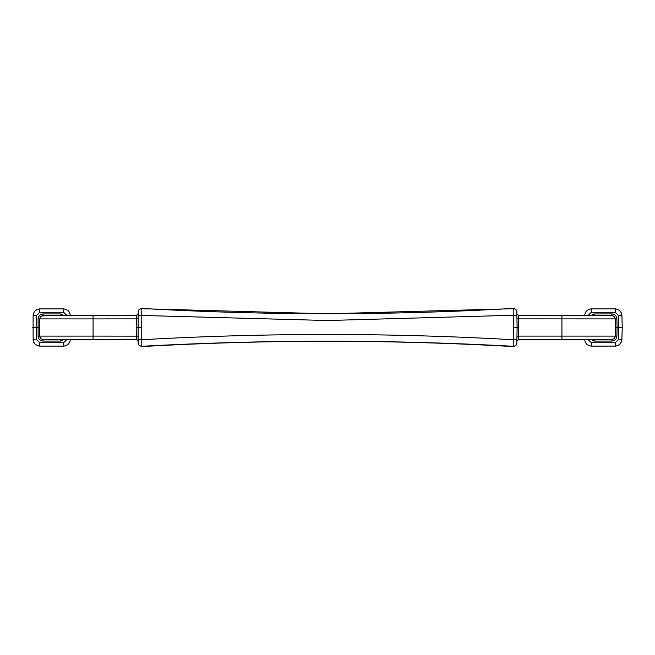 <?xml version="1.0" encoding="UTF-8"?>
<svg xmlns="http://www.w3.org/2000/svg" width="655" height="655" viewBox="0 0 655 655"><rect width="100%" height="100%" fill="white"/><g stroke="black" fill="none" stroke-linecap="round" stroke-linejoin="round"><path stroke-width="0.98" d="M588.133 315.432L591.367 312.279L591.023 308.906M588.689 309.512L588.116 309.807M586.913 310.691L586.307 311.33M584.694 315.235L586.675 315.432M591.195 339.568L594.634 341.075L611.95 341.075C614.873 340.698 616.519 339.053 616.895 336.13L617.075 327.5L622.25 327.5L621.882 315.235M621.276 312.902L620.981 312.329M620.097 311.125L619.466 310.511M615.561 308.906L615.217 312.279L618.451 315.514L621.89 315.374C621.341 311.608 619.188 309.447 615.413 308.898L591.162 308.898C587.396 309.447 585.234 311.608 584.686 315.374L584.686 315.432M622.25 327.5L621.882 339.765M620.277 343.67L619.663 344.309M618.394 345.226L617.894 345.488M615.561 346.094L591.023 346.094M587.117 344.489L586.479 343.875M585.562 342.606L585.3 342.098M584.694 339.765L584.686 339.626C585.234 343.392 587.396 345.553 591.162 346.102L591.367 342.721L588.133 339.568M594.707 315.62L594.634 313.925L611.95 313.925C614.873 314.302 616.519 315.947 616.895 318.87L615.168 318.911A199.431 199.431 0 0 1 615.168 336.089L615.307 331.807M584.686 339.568L586.675 339.568M516.869 313.737L518.588 315.432L561.925 315.432L518.588 315.62L518.678 336.089L516.951 336.13M603.271 339.568L603.288 339.568A199.431 199.431 0 0 0 611.876 339.38L613.219 339.044M603.271 315.432L611.876 315.62A3.447 3.447 0 0 1 615.168 318.911L615.307 323.193M518.588 339.38L518.678 336.089L561.925 336.089L561.925 339.38L518.588 339.38L516.869 341.075M616.895 336.13L615.168 336.089A3.447 3.447 0 0 1 611.876 339.38L518.588 339.568L516.869 341.263L516.836 342.925L517.106 327.5L518.825 327.5M516.893 339.642L513.25 339.74L513.192 346.298C389.398 339.511 265.602 339.511 141.807 346.298C139.654 346.184 138.442 345.062 138.164 342.925L138.164 342.925C138.442 345.062 139.654 346.184 141.807 346.298L141.75 339.74L138.107 339.642L138.164 342.925M141.537 327.5L141.652 321.015M513.348 321.015L513.25 339.74C389.414 332.74 265.586 332.74 141.75 339.74L141.807 308.702C139.654 308.816 138.442 309.938 138.164 312.075L138.107 339.642M615.217 342.721L615.413 346.102C619.188 345.553 621.341 343.392 621.89 339.626L618.451 339.486L615.217 342.721L591.367 342.721M138.107 315.358L327.5 320.516L513.25 315.26L513.463 327.5L517.106 327.5L516.836 312.075C516.558 309.938 515.346 308.816 513.192 308.702L327.5 313.802L141.807 308.702M613.743 338.733L614.153 338.381M614.865 337.358L615.053 336.834M616.895 318.87L617.075 327.5L615.356 327.5M66.867 339.568L63.633 342.721L63.838 346.102L39.587 346.102L39.783 342.721L36.549 339.486L33.118 339.765M138.131 341.263L136.412 339.568L93.076 339.38L136.412 339.38L136.174 327.5L141.537 327.533M63.805 315.432L60.366 313.925L43.05 313.925C40.127 314.302 38.481 315.947 38.105 318.87L39.832 318.911L39.693 323.193M138.131 313.737L136.412 315.432L51.712 315.432A199.431 199.431 0 0 0 43.124 315.62A3.447 3.447 0 0 0 39.832 318.911A199.431 199.431 0 0 0 39.832 336.089L39.693 331.807M93.076 339.568L51.712 339.568A199.431 199.431 0 0 1 43.124 339.38L41.781 339.044M561.925 315.432L603.288 315.432A199.431 199.431 0 0 1 611.876 315.62L561.925 315.62L561.925 336.089L615.168 336.089A3.447 3.447 0 0 1 611.876 339.38L611.95 341.075M613.743 316.267L614.153 316.619L613.743 316.267M614.865 317.642L615.053 318.166L614.865 317.642M41.257 338.733L40.847 338.381M40.135 337.358L39.947 336.834M516.893 315.358L513.25 315.26L513.192 308.702M70.306 339.765L70.314 339.626C69.766 343.392 67.604 345.553 63.838 346.102L63.977 346.094M66.311 345.488L66.884 345.193M68.087 344.309L68.693 343.67M33.724 342.098L34.019 342.671M34.903 343.875L35.534 344.489M39.439 346.094L39.587 346.102C35.812 345.553 33.659 343.392 33.11 339.626L33.118 315.235M34.723 311.33L35.337 310.691M36.606 309.774L37.106 309.512M39.439 308.906L63.977 308.906M67.883 310.511L68.521 311.125M69.438 312.394L69.7 312.902M70.306 315.235L70.314 315.374C69.766 311.608 67.604 309.447 63.838 308.898L63.633 312.279L66.867 315.432M39.783 312.279L39.587 308.898C35.812 309.447 33.659 311.608 33.11 315.374L36.549 315.514L39.783 312.279L63.633 312.279M36.549 315.514L36.197 327.5L39.644 327.5M51.712 315.432L41.781 315.956M41.257 316.267L40.847 316.619M40.135 317.642L39.947 318.166M68.325 315.432L70.314 315.432M36.549 339.486L36.197 327.5L32.75 327.5M39.832 318.911L93.076 318.911L93.076 336.089L39.832 336.089A3.447 3.447 0 0 0 43.124 339.38L43.05 341.075C40.127 340.698 38.481 339.053 38.105 336.13L39.832 336.089A199.431 199.431 0 0 1 39.832 318.911A3.447 3.447 0 0 1 43.124 315.62L136.412 315.62L136.174 327.5M70.314 339.568L68.325 339.568M513.192 346.298L513.192 346.298C515.346 346.184 516.558 345.062 516.836 342.925M615.168 318.911L516.951 318.87M561.925 339.568L603.288 339.568A199.431 199.431 0 0 0 611.876 339.38M618.451 315.514L618.451 339.486M594.707 339.38L594.634 341.075M51.712 339.568A199.431 199.431 0 0 1 43.124 339.38L93.076 339.38L93.076 336.089L138.049 336.13M603.288 315.432A199.431 199.431 0 0 1 611.876 315.62L611.95 313.925M518.588 315.62L516.869 313.925M591.367 312.279L615.217 312.279M591.195 315.432L594.634 313.925M38.105 318.87L38.105 336.13M93.076 315.432L93.076 318.911L138.049 318.87M60.293 339.38L60.366 341.075L43.05 341.075M63.805 339.568L60.366 341.075M43.124 315.62L43.05 313.925M60.293 315.62L60.366 313.925M136.412 315.62L138.131 313.925M136.412 339.38L138.131 341.075M63.633 342.721L39.783 342.721M138.172 343.195C137.796 344.366 139.007 345.496 141.816 346.577C265.602 339.527 389.398 339.527 513.184 346.577C515.641 346.02 516.852 344.89 516.828 343.195M138.172 311.805C138.066 310.208 139.286 309.078 141.816 308.423C265.602 315.473 389.398 315.473 513.184 308.423C515.706 309.054 516.918 310.183 516.828 311.805"/></g></svg>
